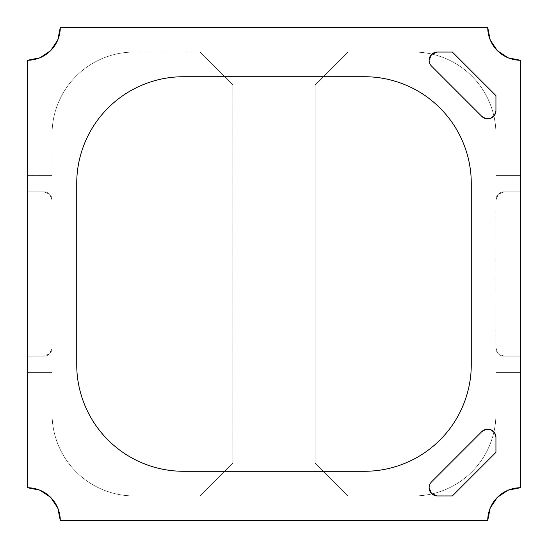 <?xml version="1.0" encoding="UTF-8"?>
<svg xmlns="http://www.w3.org/2000/svg" width="548" height="548" viewBox="0 0 548 548"><rect width="100%" height="100%" fill="white"/><g stroke="black" fill="none" stroke-linecap="round" stroke-linejoin="round"><path stroke-width="0.41" stroke-dasharray="2.74 2.06" d="M431.529 493.536L429.125 487.72A8.22 8.22 0 0 0 437.345 495.94L452.374 495.94L495.94 452.374L452.374 495.94M429.125 60.28A8.22 8.22 0 0 0 431.529 66.096A8.22 8.22 0 0 1 429.125 60.28L431.529 54.464A8.22 8.22 0 0 0 429.125 60.28M495.324 113.792L494.556 115.224L490.864 118.252L486.117 118.717L481.904 116.471L431.529 66.096M431.529 54.464A8.22 8.22 0 0 1 437.345 52.06L452.374 52.06L495.94 95.626L495.94 110.655M431.529 481.904A8.22 8.22 0 0 0 429.125 487.72A8.22 8.22 0 0 1 431.529 481.904L481.904 431.529L486.117 429.283L490.864 429.748L494.57 432.797A8.22 8.22 0 0 0 481.904 431.529M495.94 437.318L495.94 437.345A8.22 8.22 0 0 0 494.556 432.776M508.017 57.78L520.6 60.28L520.6 175.36L495.94 175.36L495.94 134.26C495.94 123.362 493.858 112.874 489.686 102.805C485.514 92.735 479.569 83.844 471.862 76.138C464.156 68.432 455.265 62.486 445.195 58.314C435.126 54.142 424.638 52.06 413.74 52.06L347.98 52.06L315.1 84.94L315.1 463.06L347.98 495.94L413.74 495.94C424.638 495.94 435.126 493.858 445.195 489.686C455.265 485.514 464.156 479.569 471.862 471.862C479.569 464.156 485.514 455.265 489.686 445.195C493.858 435.126 495.94 424.638 495.94 413.74L495.94 372.64L520.6 372.64L520.6 487.72L507.989 490.234M490.227 508.003L487.72 520.6L60.28 520.6L57.759 507.975M40.025 490.241L27.4 487.72L27.4 372.64L52.06 372.64L52.06 413.74C52.06 424.638 54.142 435.126 58.314 445.195C62.486 455.265 68.432 464.156 76.138 471.862C83.844 479.569 92.735 485.514 102.805 489.686C112.874 493.858 123.362 495.94 134.26 495.94L200.02 495.94L232.9 463.06L232.9 84.94L200.02 52.06L134.26 52.06C123.362 52.06 112.874 54.142 102.805 58.314C92.735 62.486 83.844 68.432 76.138 76.138C68.432 83.844 62.486 92.735 58.314 102.805C54.142 112.874 52.06 123.362 52.06 134.26L52.06 175.36L27.4 175.36L27.4 60.28L39.997 57.773M57.766 40.011L60.28 27.4L487.72 27.4L490.22 39.983M134.26 495.94A82.2 82.2 0 0 1 52.06 413.74A82.2 82.2 0 0 0 134.26 495.94L200.02 495.94L134.26 495.94C123.362 495.94 112.874 493.858 102.805 489.686C92.735 485.514 83.844 479.569 76.138 471.862C68.432 464.156 62.486 455.265 58.314 445.195C54.142 435.126 52.06 424.638 52.06 413.74L52.06 372.64L27.4 372.64L27.4 356.2L43.84 356.2A8.22 8.22 0 0 0 52.06 347.98L52.06 200.02A8.22 8.22 0 0 0 43.84 191.8L27.4 191.8L43.84 191.8A8.22 8.22 0 0 1 52.06 200.02L52.06 347.98A8.22 8.22 0 0 1 43.84 356.2L27.4 356.2L27.4 175.36L52.06 175.36L52.06 134.26A82.2 82.2 0 0 1 134.26 52.06L200.02 52.06L232.9 84.94L232.9 463.06L200.02 495.94L232.9 463.06L232.9 84.94L200.02 52.06L134.26 52.06A82.2 82.2 0 0 0 52.06 134.26L52.06 175.36L27.4 175.36L27.4 60.28A32.88 32.88 0 0 0 60.28 27.4L487.72 27.4A32.88 32.88 0 0 0 520.6 60.28L520.6 487.72A32.88 32.88 0 0 0 487.72 520.6L60.28 520.6A32.88 32.88 0 0 0 27.4 487.72L27.4 372.64L52.06 372.64L52.06 413.74L52.06 372.64L27.4 372.64L27.4 356.2L43.84 356.2L49.656 353.796L52.06 347.98L52.06 200.02L49.656 194.204L43.84 191.8L27.4 191.8L27.4 175.36L52.06 175.36L52.06 134.26C52.06 123.362 54.142 112.874 58.314 102.805C62.486 92.735 68.432 83.844 76.138 76.138C83.844 68.432 92.735 62.486 102.805 58.314C112.874 54.142 123.362 52.06 134.26 52.06L200.02 52.06L232.9 84.94L232.9 463.06L200.02 495.94L134.26 495.94M520.6 356.2L504.16 356.2A8.22 8.22 0 0 1 495.94 347.98A8.22 8.22 0 0 0 504.16 356.2L498.344 353.796L495.94 347.98L495.94 200.02A8.22 8.22 0 0 1 504.16 191.8A8.22 8.22 0 0 0 495.94 200.02L498.344 194.204L504.16 191.8L520.6 191.8L504.16 191.8L520.6 191.8L520.6 175.36L495.94 175.36L520.6 175.36L495.94 175.36L495.94 134.26A82.2 82.2 0 0 0 413.74 52.06A82.2 82.2 0 0 1 495.94 134.26L495.94 175.36L495.94 134.26C495.94 123.362 493.858 112.874 489.686 102.805C485.514 92.735 479.569 83.844 471.862 76.138C464.156 68.432 455.265 62.486 445.195 58.314C435.126 54.142 424.638 52.06 413.74 52.06L347.98 52.06L413.74 52.06L347.98 52.06L315.1 84.94L347.98 52.06L315.1 84.94L315.1 463.06L315.1 84.94L315.1 463.06L347.98 495.94L315.1 463.06L347.98 495.94L413.74 495.94A82.2 82.2 0 0 0 495.94 413.74A82.2 82.2 0 0 1 413.74 495.94C424.638 495.94 435.126 493.858 445.195 489.686C455.265 485.514 464.156 479.569 471.862 471.862C479.569 464.156 485.514 455.265 489.686 445.195C493.858 435.126 495.94 424.638 495.94 413.74L495.94 372.64L495.94 413.74L495.94 372.64L520.6 372.64L495.94 372.64L520.6 372.64L520.6 191.8L504.16 191.8L498.344 194.204L495.94 200.02L495.94 347.98L498.344 353.796L504.16 356.2L520.6 356.2M27.4 356.2L43.84 356.2L49.656 353.796L52.06 347.98L52.06 200.02L49.656 194.204L43.84 191.8L27.4 191.8L27.4 356.2M471.28 183.58A106.86 106.86 0 0 0 364.42 76.72L183.58 76.72A106.86 106.86 0 0 0 76.72 183.58L76.72 364.42A106.86 106.86 0 0 0 183.58 471.28L364.42 471.28A106.86 106.86 0 0 0 471.28 364.42L471.28 183.58C471.28 169.407 468.567 155.776 463.149 142.686C457.724 129.595 450.004 118.039 439.982 108.018C429.961 97.996 418.405 90.276 405.315 84.851C392.224 79.433 378.593 76.72 364.42 76.72L183.58 76.72C169.407 76.72 155.776 79.433 142.686 84.851C129.595 90.276 118.039 97.996 108.018 108.018C97.996 118.039 90.276 129.595 84.851 142.686C79.433 155.776 76.72 169.407 76.72 183.58L76.72 364.42C76.72 378.593 79.433 392.224 84.851 405.315C90.276 418.405 97.996 429.961 108.018 439.982C118.039 450.004 129.595 457.724 142.686 463.149C155.776 468.567 169.407 471.28 183.58 471.28L364.42 471.28C378.593 471.28 392.224 468.567 405.315 463.149C418.405 457.724 429.961 450.004 439.982 439.982C450.004 429.961 457.724 418.405 463.149 405.315C468.567 392.224 471.28 378.593 471.28 364.42L471.28 183.58A106.86 106.86 0 0 0 364.42 76.72L183.58 76.72L364.42 76.72C378.593 76.72 392.224 79.433 405.315 84.851C418.405 90.276 429.961 97.996 439.982 108.018C450.004 118.039 457.724 129.595 463.149 142.686C468.567 155.776 471.28 169.407 471.28 183.58L471.28 364.42L471.28 183.58M437.345 52.06L452.374 52.06L495.94 95.626M183.58 76.72A106.86 106.86 0 0 0 76.72 183.58L76.72 364.42L76.72 183.58C76.72 169.407 79.433 155.776 84.851 142.686C90.276 129.595 97.996 118.039 108.018 108.018C118.039 97.996 129.595 90.276 142.686 84.851C155.776 79.433 169.407 76.72 183.58 76.72M76.72 364.42A106.86 106.86 0 0 0 183.58 471.28L364.42 471.28L183.58 471.28C169.407 471.28 155.776 468.567 142.686 463.149C129.595 457.724 118.039 450.004 108.018 439.982C97.996 429.961 90.276 418.405 84.851 405.315C79.433 392.224 76.72 378.593 76.72 364.42M364.42 471.28A106.86 106.86 0 0 0 471.28 364.42C471.28 378.593 468.567 392.224 463.149 405.315C457.724 418.405 450.004 429.961 439.982 439.982C429.961 450.004 418.405 457.724 405.315 463.149C392.224 468.567 378.593 471.28 364.42 471.28"/><path stroke-width="0.82" d="M452.374 495.94L495.94 452.374L452.374 495.94L437.345 495.94A8.22 8.22 0 0 1 431.529 481.904L481.904 431.529A8.22 8.22 0 0 1 495.94 437.345L495.94 452.374L495.94 437.345L494.556 432.776L495.94 437.345M431.529 54.464A8.22 8.22 0 0 0 431.529 54.471L429.125 60.28A8.22 8.22 0 0 0 431.529 66.096L481.904 116.471L431.529 66.096A8.22 8.22 0 0 1 437.345 52.06L431.529 54.464L437.345 52.06L452.374 52.06L437.345 52.06M27.4 487.72L39.983 490.22L50.649 497.351L57.78 508.017L60.28 520.6L487.72 520.6L490.22 508.017L497.351 497.351L508.017 490.22L520.6 487.72L520.6 60.28L508.017 57.78L497.351 50.649L490.22 39.983L487.72 27.4L60.28 27.4L57.78 39.983L50.649 50.649L39.983 57.78L27.4 60.28L27.4 487.72A32.88 32.88 0 0 1 60.28 520.6L487.72 520.6A32.88 32.88 0 0 1 520.6 487.72L520.6 60.28A32.88 32.88 0 0 1 487.72 27.4L60.28 27.4A32.88 32.88 0 0 1 27.4 60.28L27.4 487.72M431.529 66.096L481.904 116.471L486.117 118.717L490.864 118.252L494.556 115.224L495.94 110.655L495.94 95.626L495.94 110.655A8.22 8.22 0 0 1 481.904 116.471A8.22 8.22 0 0 0 495.94 110.655L495.324 113.792M364.42 76.72C378.593 76.72 392.224 79.433 405.315 84.851C418.405 90.276 429.961 97.996 439.982 108.018C450.004 118.039 457.724 129.595 463.149 142.686C468.567 155.776 471.28 169.407 471.28 183.58L471.28 364.42C471.28 378.593 468.567 392.224 463.149 405.315C457.724 418.405 450.004 429.961 439.982 439.982C429.961 450.004 418.405 457.724 405.315 463.149C392.224 468.567 378.593 471.28 364.42 471.28L183.58 471.28C169.407 471.28 155.776 468.567 142.686 463.149C129.595 457.724 118.039 450.004 108.018 439.982C97.996 429.961 90.276 418.405 84.851 405.315C79.433 392.224 76.72 378.593 76.72 364.42L76.72 183.58C76.72 169.407 79.433 155.776 84.851 142.686C90.276 129.595 97.996 118.039 108.018 108.018C118.039 97.996 129.595 90.276 142.686 84.851C155.776 79.433 169.407 76.72 183.58 76.72L364.42 76.72A106.86 106.86 0 0 1 471.28 183.58L471.28 364.42A106.86 106.86 0 0 1 364.42 471.28L183.58 471.28A106.86 106.86 0 0 1 76.72 364.42L76.72 183.58A106.86 106.86 0 0 1 183.58 76.72L364.42 76.72A106.86 106.86 0 0 1 471.28 183.58C471.28 169.407 468.567 155.776 463.149 142.686C457.724 129.595 450.004 118.039 439.982 108.018C429.961 97.996 418.405 90.276 405.315 84.851C392.224 79.433 378.593 76.72 364.42 76.72L183.58 76.72C169.407 76.72 155.776 79.433 142.686 84.851C129.595 90.276 118.039 97.996 108.018 108.018C97.996 118.039 90.276 129.595 84.851 142.686C79.433 155.776 76.72 169.407 76.72 183.58A106.86 106.86 0 0 1 183.58 76.72L364.42 76.72M431.529 493.536L437.345 495.94L431.529 493.536L429.125 487.72A8.22 8.22 0 0 1 431.529 481.904L481.904 431.529L431.529 481.904M508.017 490.22L497.351 497.351L490.22 508.017M57.78 508.017L50.649 497.351L39.983 490.22M39.983 57.78L50.649 50.649L57.78 39.983M490.22 39.983L497.351 50.649L508.017 57.78M495.94 95.626L452.374 52.06L495.94 95.626L495.94 110.655M481.904 431.529L486.117 429.283A8.22 8.22 0 0 0 486.11 429.283L490.864 429.748A8.22 8.22 0 0 0 490.864 429.748L494.556 432.776M76.72 183.58L76.72 364.42C76.72 378.593 79.433 392.224 84.851 405.315C90.276 418.405 97.996 429.961 108.018 439.982C118.039 450.004 129.595 457.724 142.686 463.149C155.776 468.567 169.407 471.28 183.58 471.28A106.86 106.86 0 0 1 76.72 364.42L76.72 183.58M183.58 471.28L364.42 471.28C378.593 471.28 392.224 468.567 405.315 463.149C418.405 457.724 429.961 450.004 439.982 439.982C450.004 429.961 457.724 418.405 463.149 405.315C468.567 392.224 471.28 378.593 471.28 364.42A106.86 106.86 0 0 1 364.42 471.28L183.58 471.28M471.28 364.42L471.28 183.58L471.28 364.42"/></g></svg>
